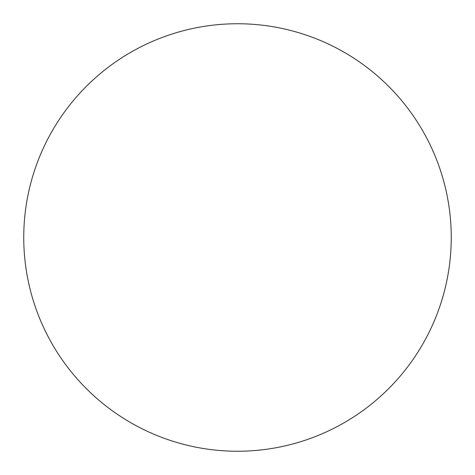 <?xml version="1.0" encoding="UTF-8"?>
<svg xmlns="http://www.w3.org/2000/svg" width="475" height="475" viewBox="0 0 475 475"><rect width="100%" height="100%" fill="white"/><g stroke="black" fill="none" stroke-linecap="round" stroke-linejoin="round"><path stroke-width="0.71" d="M237.5 451.25A213.75 213.75 0 0 1 23.75 237.5A213.75 213.75 0 0 1 237.5 23.75A213.75 213.75 0 0 1 451.25 237.5A213.75 213.75 0 0 1 237.5 451.25"/></g></svg>
